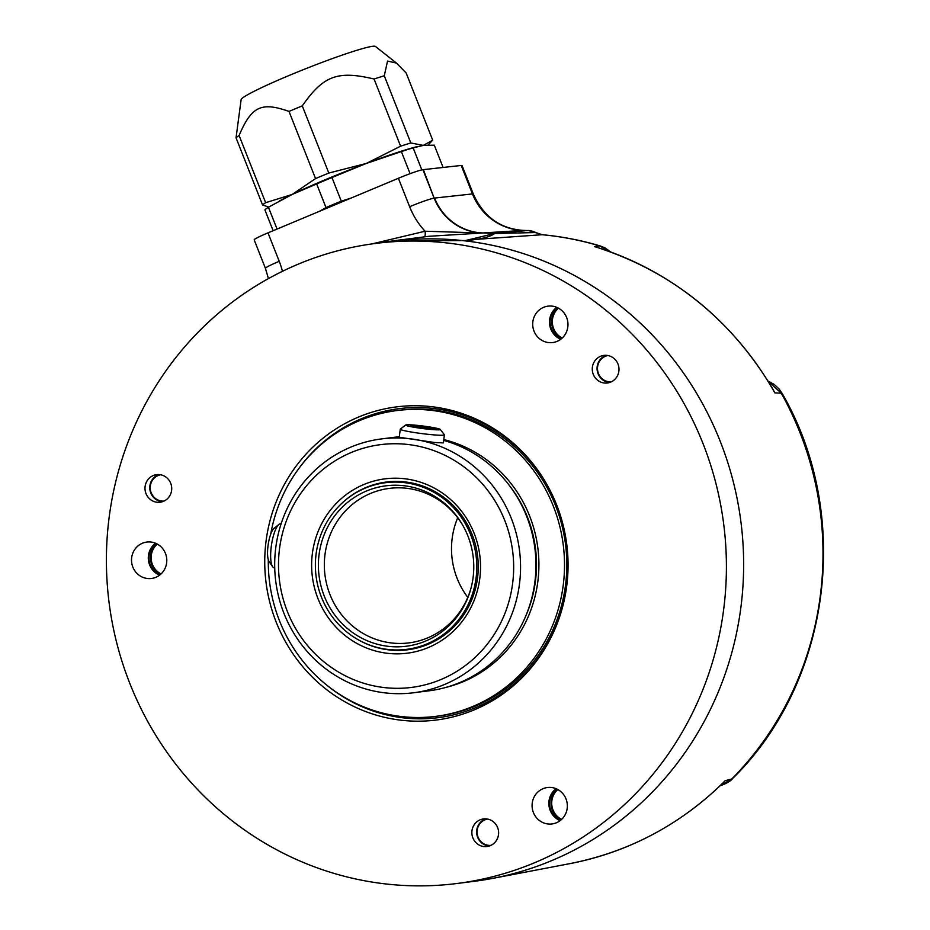 <?xml version="1.0" encoding="UTF-8"?>
<svg xmlns="http://www.w3.org/2000/svg" width="930" height="930" viewBox="0 0 930 930"><rect width="100%" height="100%" fill="white"/><g stroke="black" fill="none" stroke-linecap="round" stroke-linejoin="round"><path stroke-width="1.4" d="M268.7 207.053L262.586 205.007L236.046 137.838L241.126 99.591A72.308 5.185 -21.6 0 1 288.381 75.783A72.308 5.185 -21.6 0 1 375.511 46.5L396.494 63.101L406.166 73.017L432.706 140.186L423.29 145.417L413.129 147.847L421.836 169.888M236.046 137.838A92.337 6.626 -21.6 0 1 239.103 135.513C251.449 106.369 261.272 101.626 289.009 111.426A92.337 6.626 -21.6 0 1 295.554 108.659A92.337 6.626 -21.6 0 1 302.273 105.881C323.408 75.621 337.544 70.331 374.069 79.015A92.337 6.626 -21.6 0 1 384.276 75.783L387.543 61.055L396.494 63.101M279.57 200.915L281.383 199.938A83.433 5.987 -21.6 0 1 292.113 194.486L268.421 207.216A91.779 6.58 -21.6 0 0 264.911 209.901L273.129 230.698M289.009 111.426L315.549 178.595L292.113 194.486A83.433 5.987 -21.6 0 1 366.234 163.471L331.952 177.537A91.779 6.58 -21.6 0 0 316.665 183.942L292.113 194.486L265.643 202.682L239.103 135.513M262.586 205.007A92.337 6.626 -21.6 0 1 265.643 202.682M410.095 173.678L401.365 151.578L366.234 163.471L328.813 173.05L302.273 105.881M315.549 178.595A92.337 6.626 -21.6 0 1 328.813 173.05M351.029 198.102L341.287 201.159A91.779 6.58 158.4 0 0 326 207.564L319.571 211.261M331.952 177.537L341.287 201.159M401.365 151.578A91.779 6.58 -21.6 0 1 413.129 147.847M443.11 167.458L434.298 145.173L423.29 145.417L410.816 142.964A92.337 6.626 -21.6 0 0 400.609 146.184L366.234 163.471A83.433 5.987 -21.6 0 1 414.71 147.254L417.21 146.603M400.609 146.184L374.069 79.015M410.816 142.964L384.276 75.783M428.056 145.045L432.706 140.186M523.52 230.407A22.25 6.138 91.6 0 0 523.358 230.396A22.25 6.138 91.6 0 0 523.206 230.396A58.148 55.847 -97.2 0 1 472.475 193.928A22.25 1.593 158.4 0 1 473.3 194.033L462.059 165.587A22.25 1.593 158.4 0 0 461.234 165.47L472.475 193.928L434.589 198.067A55.626 53.417 -97.2 0 0 483.112 232.953L428.974 236.29L393.518 240.789L465.395 240.568L494.655 233.5A323.001 310.178 -97.2 0 0 483.112 232.953L523.206 230.396A320.466 307.749 82.8 0 1 527.31 230.535L494.655 233.5C491.098 236.174 485.065 238.115 476.555 239.336L465.535 240.917A322.605 309.806 -97.2 0 0 393.065 241.219L375.825 243.404A322.605 309.806 -97.2 0 0 106.392 560.034A322.605 309.806 -97.2 0 0 375.522 882.605A322.605 309.806 -97.2 0 0 456.979 883.5A322.605 309.806 -97.2 0 0 726.411 566.87A322.605 309.806 -97.2 0 0 457.281 244.299A322.605 309.806 -97.2 0 0 375.825 243.404M267.991 232.849L279.233 261.307A21.134 1.511 158.4 0 0 265.422 268.328L254.192 239.882A21.134 1.511 158.4 0 1 267.991 232.849L398.389 178.269A21.134 1.511 158.4 0 1 422.918 169.679L461.234 165.47M371.814 243.939L425.057 231.233L481.519 232.965M423.348 169.62L434.159 198.137A21.134 1.511 158.4 0 0 409.63 206.716A76.783 73.737 -97.2 0 0 425.057 231.233A5.557 1.546 81.8 0 1 424.475 236.871M527.508 230.535A22.25 6.126 92.4 0 0 527.484 230.535A22.25 6.126 92.4 0 0 527.31 230.535L527.554 230.535A22.25 22.25 0 0 0 527.484 230.535L523.358 230.396C500.212 228.815 483.519 216.702 473.3 194.033M721.889 783.955L725.144 780.723L731.829 778.945A317.281 304.691 -97.2 0 0 781.246 393.158L774.841 392.867L773.028 389.379C731.038 319.025 672.053 271.572 596.06 247.055L594.386 246.566L599.583 245.869A317.281 304.691 -97.2 0 0 542.097 234.72L535.971 232.605C532.204 230.989 529.403 230.291 527.554 230.535L527.926 230.57M476.555 239.336L542.097 234.72A22.25 6.068 -84.7 0 1 542.353 234.72L528.81 230.652M535.122 232.558L494.655 233.5M542.353 234.72L542.353 234.72A22.25 6.068 -84.7 0 1 542.364 234.72C561.941 236.534 581.204 240.277 600.129 245.927L600.129 245.927A22.25 5.708 -73.4 0 0 599.583 245.869L610.01 251.728M456.979 883.5L474.23 881.315A322.605 309.806 -97.2 0 0 492.621 878.397A322.605 309.806 -97.2 0 0 743.512 555.001A322.605 309.806 -97.2 0 0 474.533 242.114A322.605 309.806 -97.2 0 0 465.535 240.917L465.395 240.568M436.403 407.317A157.833 151.567 82.8 0 1 547.398 485.355A157.833 151.567 82.8 0 1 562.755 606.383A157.833 151.567 82.8 0 1 396.401 719.588A157.833 151.567 82.8 0 1 266.061 541.074A157.833 151.567 82.8 0 1 436.403 407.317M615.09 359.48A13.904 13.357 82.8 0 1 607.383 382.986A13.904 13.357 82.8 0 1 592.98 364.583A13.904 13.357 82.8 0 1 615.09 359.48M145.452 484.693A13.904 13.357 82.8 0 1 156.612 474.649A13.904 13.357 82.8 0 1 171.26 492.191A13.904 13.357 82.8 0 1 160.1 502.235A13.904 13.357 82.8 0 1 145.452 484.693M488.657 846.195A13.904 13.357 82.8 0 1 472.115 835.303A13.904 13.357 82.8 0 1 483.472 818.935A13.904 13.357 82.8 0 1 488.657 846.195M131.665 557.663A18.356 17.623 -97.2 0 0 151.462 578.472A18.356 17.623 -97.2 0 0 166.644 562.859A18.356 17.623 -97.2 0 0 146.847 542.051A18.356 17.623 -97.2 0 0 131.665 557.663M532.227 803.136A18.356 17.623 -97.2 0 0 552.013 823.945A18.356 17.623 -97.2 0 0 567.195 808.344A18.356 17.623 -97.2 0 0 547.398 787.524A18.356 17.623 -97.2 0 0 532.227 803.136M532.855 321.757A18.356 17.623 -97.2 0 0 552.653 342.566A18.356 17.623 -97.2 0 0 567.823 326.965A18.356 17.623 -97.2 0 0 548.037 306.144A18.356 17.623 -97.2 0 0 532.855 321.757M298.995 468.313A155.74 149.556 82.8 0 1 398.97 408.677A155.74 149.556 82.8 0 1 438.297 409.107A155.74 149.556 82.8 0 1 547.619 485.727M562.859 605.965A155.74 149.556 82.8 0 1 438.146 717.681A155.74 149.556 82.8 0 1 398.819 717.251A155.74 149.556 82.8 0 1 326.453 684.875M327.697 439.169A155.74 149.556 82.8 0 1 399.423 408.619M438.611 717.623A155.74 149.556 82.8 0 1 399.749 717.135A155.74 149.556 82.8 0 1 361.526 705.951M397.017 410.537A154.136 148.021 -97.2 0 1 563.22 585.307A154.136 148.021 82.8 0 1 435.786 716.367L438.1 716.077A154.136 148.021 82.8 0 0 565.533 585.017A154.136 148.021 -97.2 0 0 399.319 410.246L397.017 410.537A154.136 148.021 -97.2 0 0 270.723 534.099M435.786 716.367A154.136 148.021 82.8 0 1 268.305 559.744M443.691 440.401A127.933 122.853 82.8 0 1 535.726 572.903A127.933 122.853 82.8 0 1 429.102 690.792L413.711 692.745A127.933 122.853 82.8 0 1 381.405 692.397A127.933 122.853 -97.2 0 1 274.687 564.475A127.933 122.853 -97.2 0 1 381.533 438.914A127.933 122.853 -97.2 0 1 413.838 439.274A127.933 122.853 82.8 0 1 520.556 567.195A127.933 122.853 82.8 0 1 413.711 692.745M399.307 436.693A127.933 122.853 -97.2 0 0 396.924 436.961L381.533 438.914M405.666 424.987L400.342 429.079A22.25 1.616 7.3 0 0 400.272 429.195L399.237 437.263L434.566 442.506L443.366 442.913L444.401 434.845A22.25 1.616 7.3 0 0 444.366 434.728L440.239 429.416A17.472 1.267 -172.7 0 1 439.588 429.776A17.472 1.267 -172.7 0 1 419.79 428.149A17.472 1.267 -172.7 0 1 405.666 424.987A17.472 1.267 -172.7 0 1 406.294 424.812A17.472 1.267 -172.7 0 1 424.836 426.266A17.472 1.267 -172.7 0 1 440.239 429.416M400.272 429.195A22.25 1.616 7.3 0 0 416.175 432.799A22.25 1.616 7.3 0 0 443.529 435.17A22.25 1.616 7.3 0 0 444.401 434.845M411.583 444.97A122.365 117.506 82.8 0 1 512.639 583.377A122.365 117.506 82.8 0 1 380.568 687.084A122.365 117.506 -97.2 0 1 279.523 548.677A122.365 117.506 -97.2 0 1 411.583 444.97M407.224 479.09A87.885 84.397 82.8 0 1 479.799 578.495A87.885 84.397 82.8 0 1 384.939 652.965A87.885 84.397 -97.2 0 1 312.364 553.571A87.885 84.397 -97.2 0 1 407.224 479.09M341.81 503.339A84.549 81.189 -97.2 0 1 386.369 482.042A84.549 81.189 -97.2 0 1 407.724 482.275A84.549 81.189 82.8 0 1 478.252 566.812A84.549 81.189 82.8 0 1 407.642 649.791A84.549 81.189 82.8 0 1 386.287 649.547A84.549 81.189 -97.2 0 1 359.166 640.282M394.739 481.426A84.549 81.189 -97.2 0 0 392.902 481.891M415.896 648.28A84.549 81.189 82.8 0 1 414.001 648.291M396.633 481.415A83.991 80.654 -97.2 0 0 394.785 481.787M417.733 647.826A83.991 80.654 82.8 0 1 415.85 647.931M400.249 481.519A83.316 80.003 -97.2 0 0 399.005 481.705M421.209 646.827A83.316 80.003 82.8 0 1 419.953 646.955M407.549 482.252A83.991 80.654 -97.2 0 0 388.601 482.321L385.52 482.705A83.991 80.654 82.8 0 1 406.724 482.937A83.991 80.654 82.8 0 1 476.788 566.916A83.991 80.654 82.8 0 1 406.643 649.349A83.991 80.654 82.8 0 1 385.439 649.117A83.991 80.654 82.8 0 1 315.375 565.138A83.991 80.654 82.8 0 1 385.52 482.705M428.091 644.292A83.991 80.654 82.8 0 1 409.723 648.966L406.643 649.349M406.329 486.041A80.852 77.643 82.8 0 1 463.187 526.02A80.852 77.643 82.8 0 1 471.057 588.027A80.852 77.643 82.8 0 1 385.834 646.013A80.852 77.643 82.8 0 1 319.071 554.559A80.852 77.643 82.8 0 1 406.329 486.041M471.208 587.411A77.876 74.784 82.8 0 1 408.956 642.886A77.876 74.784 82.8 0 1 389.286 642.677A77.876 74.784 -97.2 0 1 324.326 564.812A77.876 74.784 -97.2 0 1 389.368 488.39A77.876 74.784 -97.2 0 1 409.026 488.599A77.876 74.784 82.8 0 1 463.489 526.566M467.79 597.374A77.876 74.784 82.8 0 1 457.7 517.778M410.572 425.94L431.764 429.102L435.31 428.649L414.117 425.487L410.572 425.94M414.117 425.487L413.978 426.638M426.498 426.847L426.289 428.498M274.734 567.904L274.141 567.823A22.25 5.999 -81.5 0 1 272.606 566.696A22.25 5.999 -81.5 0 1 271.258 546.596A22.25 5.999 -81.5 0 1 278.895 524.439A22.25 5.999 -81.5 0 1 280.232 523.811A22.25 5.999 -81.5 0 1 280.686 523.811L281.093 523.869M278.895 524.439L274.025 528.356A17.472 4.708 98.5 0 0 268.026 545.747A17.472 4.708 98.5 0 0 269.084 561.534L272.606 566.696M609.755 382.451A13.904 13.357 82.8 0 1 606.313 355.318M611.301 381.835A13.276 12.753 82.8 0 1 598.455 373.535A13.276 12.753 82.8 0 1 607.964 355.527M162.471 501.7A13.904 13.357 82.8 0 1 159.03 474.567M164.017 501.084A13.276 12.753 82.8 0 1 151.183 492.784A13.276 12.753 82.8 0 1 160.681 474.777M489.331 845.998A13.904 13.357 82.8 0 1 485.89 818.865M490.877 845.382A13.276 12.753 82.8 0 1 478.043 837.081A13.276 12.753 82.8 0 1 487.541 819.074M155.519 543.225A18.356 17.623 -97.2 0 0 148.451 555.536A18.356 17.623 -97.2 0 0 159.576 575.17M155.845 543.364A18.356 17.623 82.8 0 0 149.067 555.454A18.356 17.623 -97.2 0 0 148.916 557.849A18.356 17.623 -97.2 0 0 153.415 570.16A18.356 17.623 -97.2 0 0 159.855 574.961M156.682 543.748A18.356 17.623 -97.2 0 0 150.602 555.257A18.356 17.623 -97.2 0 0 150.451 557.651A18.356 17.623 -97.2 0 0 154.961 569.974A18.356 17.623 -97.2 0 0 160.565 574.368M157.286 544.073A17.798 17.089 -97.2 0 0 161.064 573.915M723.54 782.421C680.028 824.933 628.819 851.996 569.951 863.621A317.676 305.063 82.8 0 0 725.144 780.723L722.691 783.258M720.029 785.838L731.829 778.945A22.25 4.964 44.7 0 0 732.561 778.584C730.701 781.107 726.493 783.537 719.936 785.862M732.561 778.584C831.222 682.062 852.612 514.709 782.107 393.344A22.25 2.406 -29.2 0 0 781.246 393.158L768.122 381.195M771.935 387.496L774.841 392.867A317.676 305.063 82.8 0 0 594.386 246.566L597.304 247.438M596.06 247.055L597.769 247.613M558.477 308.167A17.798 17.089 -97.2 0 0 562.255 338.009M557.872 307.853A18.356 17.623 -97.2 0 0 560.441 337.741A18.356 17.623 82.8 0 0 561.755 338.474M561.046 339.055A18.356 17.623 82.8 0 1 558.895 337.939A18.356 17.623 -97.2 0 1 557.035 307.458M556.71 307.319A18.356 17.623 -97.2 0 0 549.642 319.629A18.356 17.623 -97.2 0 0 560.755 339.276M557.837 789.547A17.798 17.089 -97.2 0 0 561.627 819.388M561.115 819.842A18.356 17.623 82.8 0 1 557.233 789.221M560.406 820.434A18.356 17.623 82.8 0 1 549.618 805.752A18.356 17.623 82.8 0 1 556.407 788.838M556.07 788.698A18.356 17.623 -97.2 0 0 549.002 801.009A18.356 17.623 -97.2 0 0 560.127 820.644M378.15 243.114L393.518 240.789M268.421 207.216L277.059 229.059M316.665 183.942L326 207.564M398.389 178.269L409.63 206.716M279.233 261.307A76.783 73.737 82.8 0 1 282.441 271.304M422.918 169.679L434.159 198.137A55.649 53.44 -97.2 0 0 481.182 232.977M443.796 439.565A127.491 122.423 82.8 0 1 537.842 581.529A127.491 122.423 82.8 0 1 445.854 687.433M509.361 485.495A124.353 119.412 82.8 0 1 535.459 581.006A124.353 119.412 82.8 0 1 525.88 615.741M569.951 863.621L492.621 878.397M782.107 393.344L779.096 388.996L774.26 384.474L768.029 381.044M610.905 252.053L604.988 247.892L600.129 245.927M265.422 268.328L268.433 278.593M536.959 233.093A22.25 22.25 0 0 0 535.971 232.605"/></g></svg>
